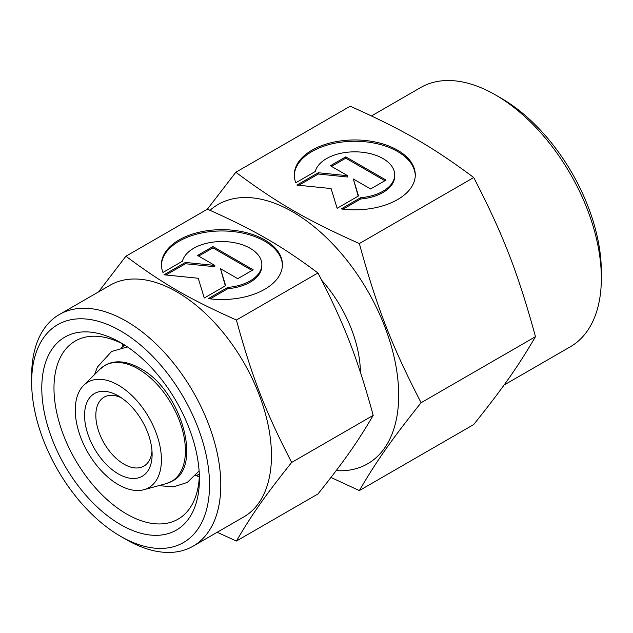 <?xml version="1.0" encoding="UTF-8"?>
<svg xmlns="http://www.w3.org/2000/svg" width="633" height="633" viewBox="0 0 633 633"><rect width="100%" height="100%" fill="white"/><g stroke="black" fill="none" stroke-linecap="round" stroke-linejoin="round"><path stroke-width="0.95" d="M601.35 278.251L601.35 271.747A141.713 81.815 60 0 0 501.146 98.186L495.52 94.942A149.673 86.412 60 0 1 601.35 278.251A149.673 86.412 60 0 1 570.349 346.765L504.05 385.046M235.84 172.255L350.215 106.217C403.419 130.042 432.466 146.809 473.721 177.525C503.306 234.938 517.834 272.38 535.478 336.685C517.834 366.831 503.306 387.499 473.721 424.537L359.346 490.575C376.983 460.428 391.511 439.761 421.095 402.723C391.511 345.309 376.983 307.867 359.346 243.563C306.143 219.746 277.088 202.971 235.84 172.255L207.363 209.199M209.99 210.291A149.673 86.412 60 0 1 327.72 238.894A149.673 86.412 60 0 1 398.687 395.253A149.673 86.412 60 0 1 336.178 470.659M330.972 477.464L359.346 490.575M161.415 459.772A60.918 35.171 60 0 1 143.881 489.705A60.918 35.171 60 0 1 98.906 468.072A60.918 35.171 60 0 1 75.272 410.034A60.918 35.171 60 0 1 83.651 385.386A60.918 35.171 60 0 1 131.783 395.403A60.918 35.171 60 0 1 161.415 459.772M151.991 450.933A39.808 22.986 60 0 1 143.873 466.125A39.808 22.986 60 0 1 113.204 455.459A39.808 22.986 60 0 1 95.828 415.406A39.808 22.986 60 0 1 104.073 397.184A39.808 22.986 60 0 1 121.291 397.753M84.569 415.406A47.768 27.575 60 0 1 118.347 395.902A47.768 27.575 60 0 1 152.118 454.407A47.768 27.575 60 0 1 118.347 473.903A47.768 27.575 60 0 1 84.569 415.406M415.272 175.539A60.507 34.934 0 0 0 368.382 142.156A60.507 34.934 0 0 0 294.282 175.539M295.825 182.747A60.507 34.934 180 0 1 294.274 174.89A60.507 34.934 180 0 1 368.382 140.85A60.507 34.934 180 0 1 415.288 174.89A60.507 34.934 180 0 1 341.171 208.93L360.628 197.702A39.934 23.057 0 0 0 394.28 178.269A39.934 23.057 0 0 0 394.715 174.89A39.934 23.057 0 0 0 357.708 151.896A39.934 23.057 0 0 0 315.274 171.519L295.825 182.747M360.628 197.702L360.628 198.999L343.031 209.159M394.715 174.89L394.715 176.188A39.934 23.057 180 0 1 394.28 179.566A39.934 23.057 180 0 1 360.628 198.999M345.792 156.857L386.011 180.081L370.614 188.974L353.341 178.997L358.515 195.953L337.128 208.304L331.099 188.563L296.909 185.081L318.296 172.738L347.667 175.721L330.394 165.751L345.792 156.857L345.792 158.163L331.518 166.4M347.667 175.721L347.667 177.026L318.296 174.035L298.823 185.279M318.296 172.738L318.296 174.035M358.183 196.151L353.341 178.997M384.888 180.729L345.792 158.163M535.478 336.685L421.095 402.723M473.721 177.525L359.346 243.563M321.762 280.332A95.536 55.158 60 0 1 360.406 372.228M371.492 115.926L420.684 87.528A149.673 86.412 60 0 1 495.52 94.942M125.904 256.23L207.442 209.159C255.044 230.467 281.036 245.477 317.948 272.958C344.415 324.325 357.416 357.827 373.201 415.367C357.416 442.332 344.415 460.824 317.948 493.969L236.41 541.041C252.195 514.075 265.187 495.584 291.663 462.438C265.187 411.07 252.195 377.569 236.41 320.029C188.808 298.721 162.816 283.711 125.904 256.23L98.534 291.9M31.65 382.253L31.65 375.749A133.745 77.218 60 0 1 59.352 314.522L110.015 285.269A133.745 77.218 60 0 1 213.084 321.105A133.745 77.218 60 0 1 271.462 455.705A133.745 77.218 60 0 1 243.76 516.932L193.097 546.184A133.745 77.218 60 0 1 126.22 539.561L120.594 536.309A125.785 72.621 60 0 1 31.65 382.253A125.785 72.621 60 0 1 120.594 330.901A125.785 72.621 60 0 1 209.539 484.957A125.785 72.621 60 0 1 120.594 536.309M217.19 532.274L236.41 541.041M59.352 314.522A133.745 77.218 60 0 1 162.42 350.358A133.745 77.218 60 0 1 220.798 484.957A133.745 77.218 60 0 1 193.097 546.184M199.348 475.478A102.839 59.375 60 0 1 178.11 519.139A102.839 59.375 60 0 1 98.867 491.588A102.839 59.375 60 0 1 53.979 388.1A102.839 59.375 60 0 1 75.272 341.029A102.839 59.375 60 0 1 123.704 344.463M41.786 388.1A111.455 64.352 60 0 1 120.594 342.603A111.455 64.352 60 0 1 199.411 479.102A111.455 64.352 60 0 1 120.594 524.607A111.455 64.352 60 0 1 41.786 388.1M122.201 347.177A102.839 59.375 60 0 1 122.319 343.743M282.421 265.243A60.507 34.934 0 0 0 235.531 231.86A60.507 34.934 0 0 0 161.431 265.243M162.966 272.451A60.507 34.934 180 0 1 161.423 264.594A60.507 34.934 180 0 1 235.531 230.554A60.507 34.934 180 0 1 282.429 264.594A60.507 34.934 180 0 1 208.32 298.634L227.769 287.406A39.934 23.057 0 0 0 261.429 267.973A39.934 23.057 0 0 0 261.856 264.594A39.934 23.057 0 0 0 224.857 241.6A39.934 23.057 0 0 0 182.423 261.215L162.966 272.451M227.769 287.406L227.769 288.703L210.172 298.863M261.856 264.594L261.856 265.892A39.934 23.057 180 0 1 261.429 269.27A39.934 23.057 180 0 1 227.769 288.703M212.941 246.561L253.16 269.785L237.755 278.678L220.482 268.701L225.665 285.657L204.269 298.008L198.24 278.267L164.05 274.785L185.445 262.442L214.809 265.425L197.536 255.455L212.941 246.561L212.941 247.867L198.667 256.104M214.809 265.425L214.809 266.73L185.445 263.739L165.965 274.983M185.445 262.442L185.445 263.739M225.324 285.855L220.482 268.701M252.029 270.433L212.941 247.867M373.201 415.367L291.663 462.438M317.948 272.958L236.41 320.029M199.276 477.037A102.839 59.375 60 0 1 196.246 475.43M100.061 369.126A66.869 38.605 60 0 1 138.144 368.873A66.869 38.605 60 0 1 185.422 450.775A66.869 38.605 60 0 1 166.17 483.628L172.081 481.175C203.312 466.853 180.951 389.572 140.202 368.39C126.766 360.873 115.079 359.821 105.141 365.233L100.061 369.126L83.651 385.386M199.3 474.244A74.654 43.099 60 0 1 195.621 475.597L199.316 474.592M124.456 344.938L121.742 347.636A74.654 43.099 60 0 1 124.756 345.127M127.478 346.924L111.606 351.465L97.45 367.021L94.586 374.546M199.11 470.984L187.233 482.465L173.64 486.832L158.733 485.653M143.881 489.705L166.17 483.628"/></g></svg>
